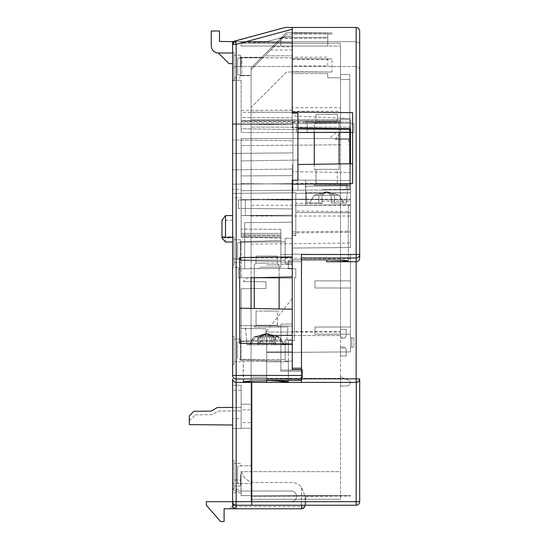 <?xml version="1.0" encoding="UTF-8"?>
<svg xmlns="http://www.w3.org/2000/svg" width="549" height="549" viewBox="0 0 549 549"><rect width="100%" height="100%" fill="white"/><g stroke="black" fill="none" stroke-linecap="round" stroke-linejoin="round"><path stroke-width="0.41" stroke-dasharray="2.75 2.06" d="M232.618 407.399L241.135 407.331L241.135 425.077L241.135 407.331L217.349 407.536L241.135 407.331L217.349 407.536L211.104 411.139L217.349 407.536L211.104 411.139L193.866 411.29L211.104 411.139L193.866 411.29L189.309 415.847L193.866 411.29L189.309 415.847L189.309 424.624L232.618 425.001M241.135 409.815L241.135 428.268L241.135 409.815L251.071 409.815L251.071 428.151L241.135 428.268L251.071 428.151L251.071 422.593L241.135 422.593M189.309 420.87L195.348 414.824L189.309 420.87M241.135 404.133L251.071 404.256L241.135 404.133M251.071 409.815L251.071 422.593M195.348 414.824L212.072 414.68L218.31 411.077L241.135 410.878L218.31 411.077L212.072 414.68L195.348 414.824M266.69 311.063L279.112 311.063L266.69 311.063M266.69 264.913L279.112 264.913L266.69 264.913M254.269 277.492L254.269 264.913L256.04 263.143L256.04 256.04L277.341 256.04L256.04 256.04L277.341 256.04L277.341 263.143L256.04 263.143L277.341 263.143L277.341 256.04L256.04 256.04L256.04 263.143L266.69 263.143L256.04 263.143L254.269 264.913L254.269 308.476M277.341 325.262L277.341 311.063L256.04 311.063L277.341 311.063L256.04 311.063L277.341 311.063L277.341 325.262L256.04 325.262L256.04 311.063L256.04 325.262L254.269 327.032L279.112 327.032L277.341 325.262L256.04 325.262L277.341 325.262L279.112 327.032L254.269 327.032L256.04 325.262L277.341 325.262M266.69 336.969L275.612 336.969L275.461 344.779L286.434 344.779L271.302 344.779L271.302 336.969L271.302 344.779L286.434 344.779L266.924 344.779L266.766 336.969L257.769 336.969L257.927 344.779L246.947 344.779L262.079 344.779L262.079 336.969L262.079 344.779L246.947 344.779L266.457 344.779L266.69 336.969M266.69 327.032L287.992 327.032L266.69 327.032M258.812 344.779L249.582 344.779L258.812 344.779L258.812 336.969L254.201 336.969L262.079 336.969L262.079 344.779L262.079 336.969L258.812 336.969L258.812 344.779M271.302 336.969L262.079 336.969L271.302 336.969L271.302 344.779L271.302 336.969L266.766 333.421L262.079 336.969L266.567 333.421L258.812 336.969L266.567 333.421L262.079 336.969L266.615 333.421L271.302 336.969L279.18 336.969L271.302 336.969L266.814 333.421L271.302 336.969M266.581 333.421L274.569 336.969L274.569 344.779L271.302 344.779L283.799 344.779L274.569 344.779L274.569 336.969L266.814 333.421L279.18 336.969L266.581 333.421L259.416 336.969L260.439 336.969L260.439 344.779L248.985 344.779L266.457 344.779M249.582 344.779L254.201 336.969L249.582 344.779M283.799 344.779L279.18 336.969L283.799 344.779M257.982 344.779L257.982 336.969L266.539 333.421L254.201 336.969L266.512 333.421L260.439 336.969L253.487 336.969L266.615 336.969M314.254 164.281L314.254 169.353L339.104 169.353L314.254 169.353L314.254 123.209L339.104 123.209L314.254 123.209L339.104 123.209L314.254 123.209L316.032 121.432L337.326 121.432L339.104 123.209L339.104 169.353L314.254 169.353L339.104 169.353L339.104 163.918M337.326 183.551L337.326 169.353L316.032 169.353L337.326 169.353L316.032 169.353L337.326 169.353L337.326 183.551L316.032 183.551L316.032 169.353L316.032 183.551L314.254 185.322L339.104 185.322L337.326 183.551L316.032 183.551L314.254 185.322L339.104 185.322L314.254 185.322L339.104 185.322L337.326 183.551L316.032 183.551L337.326 183.551M314.254 132.433L314.254 123.209L316.032 121.432L316.032 114.336L316.032 121.432L337.326 121.432L337.326 114.336L316.032 114.336L337.326 114.336L316.032 114.336L337.326 114.336L337.326 121.432L316.032 121.432L337.326 121.432L339.104 123.209L339.104 132.323M326.676 195.266L331.294 195.266L322.064 195.266L331.294 195.266L331.294 203.075L331.294 195.266L322.064 195.266L322.064 203.075L322.064 195.266L322.064 203.075L306.932 203.075L322.064 203.075L318.804 203.075L322.064 203.075L322.064 195.266L314.186 195.266L326.676 195.266L322.064 195.266L322.064 203.075L322.064 195.266L322.064 203.075L306.932 203.075L322.064 203.075L309.574 203.075L318.804 203.075L318.804 195.266L314.186 195.266L322.064 195.266L318.804 195.266L318.804 203.075L322.064 203.075L322.064 195.266L331.294 195.266L331.294 203.075L346.426 203.075L331.294 203.075L331.294 195.266L326.751 191.711L322.064 195.266L326.552 191.711L318.804 195.266L326.552 191.711L322.064 195.266L326.607 191.711L331.294 195.266L339.172 195.266L331.294 195.266L326.806 191.711L331.294 195.266L326.676 195.266M326.676 185.322L347.977 185.322L326.676 185.322M334.554 203.075L343.784 203.075L334.554 203.075L334.554 195.266L326.806 191.711L322.064 195.266L331.294 195.266L331.294 203.075L331.294 195.266L331.294 203.075L346.426 203.075L331.294 203.075L331.294 195.266L322.064 195.266L326.552 191.711L314.186 195.266L309.574 203.075L314.186 195.266L326.504 191.711L318.804 195.266L318.804 203.075L309.574 203.075L318.804 203.075L318.804 195.266L326.552 191.711L322.064 195.266L326.607 191.711L339.172 195.266L326.854 191.711L331.294 195.266L326.751 191.711L331.294 195.266L334.554 195.266L326.806 191.711L331.294 195.266L339.172 195.266L334.554 195.266L326.806 191.711L334.554 195.266L334.554 203.075L331.294 203.075L343.784 203.075L339.172 195.266L326.854 191.711L339.172 195.266L343.784 203.075L334.554 203.075L334.554 195.266L334.554 203.075M309.574 203.075L314.186 195.266L309.574 203.075M343.784 203.075L339.172 195.266L343.784 203.075M326.504 191.711L314.186 195.266L326.504 191.711M254.578 327.032L278.803 327.032L254.578 327.032M257.927 344.779L260.439 344.779M257.769 336.969L277.842 336.969L282.344 344.779L269.435 344.779L269.435 336.969L266.787 333.421L273.347 336.969L273.347 344.779M266.766 336.969L268.413 336.969L266.725 333.421M266.924 344.779L269.435 344.779M275.461 344.779L282.344 344.779M284.396 344.779L279.894 336.969L272.942 336.969L272.942 344.779M275.399 344.779L275.399 336.969L266.841 333.421L272.942 336.969L273.965 336.969L264.968 336.969L266.656 333.421M275.612 336.969L273.965 336.969L266.8 333.421M263.945 344.779L263.945 336.969L266.594 333.421L260.034 336.969L260.034 344.779M251.037 344.779L255.539 336.969L266.533 333.421M248.985 344.779L253.487 336.969L266.498 333.421M266.883 333.421L279.894 336.969L277.842 336.969L266.848 333.421M234.032 80.696L232.618 80.696L232.618 44.366L232.618 80.696L232.618 52.299L232.618 80.696L232.618 52.299L232.618 80.696L234.032 80.696L234.032 52.299L232.618 52.299L234.032 52.299L232.618 52.299L234.032 52.299L234.032 80.696L234.032 52.299L234.032 80.696L232.618 80.696L234.032 80.696L234.032 52.299L234.032 80.696M225.515 215.579L225.515 241.999M232.618 229.063L232.618 251.071L232.618 229.063M223.258 236.873L234.032 236.873L234.032 265.27L234.032 236.873L234.032 265.27L234.032 236.873L234.032 265.27L234.032 236.873L234.032 265.27L232.618 265.27L232.618 236.873L232.618 265.27L232.618 236.873L232.618 265.27L232.618 236.873L232.618 265.27L234.032 265.27L232.618 265.27L234.032 265.27L234.032 236.873L232.618 236.873M234.032 364.66L232.618 364.66L232.618 336.262L232.618 364.66L232.618 336.262L232.618 364.66L234.032 364.66L234.032 336.262L232.618 336.262L234.032 336.262L234.032 364.66M234.032 488.891L232.618 488.891L232.618 460.494L232.618 488.891L232.618 460.494L232.618 488.891L234.032 488.891L234.032 460.494L232.618 460.494L234.032 460.494L234.032 488.891M232.618 220.19L221.968 220.19L221.968 237.937L232.618 237.937M305.024 505.224L305.024 496.351L305.024 505.224L301.476 505.224L305.024 505.224C304.798 507.393 303.611 508.573 301.476 508.772L236.166 508.772C231.891 506.59 231.891 506.59 236.166 508.772C231.891 506.59 231.891 506.59 236.166 508.772C231.891 506.59 231.891 506.59 236.166 508.772L301.476 508.772L236.166 508.772A3.548 3.548 0 0 1 232.618 505.224A3.548 3.548 0 0 0 236.166 508.772A3.548 3.548 0 0 1 232.618 505.224L236.166 505.224L236.166 508.772L224.095 508.772L224.095 521.55L220.547 521.55L206.349 505.224L206.349 501.669L232.618 501.669C232.838 503.81 234.025 504.998 236.166 505.224C234.025 504.998 232.838 503.81 232.618 501.669L232.618 505.224L232.618 501.669L236.166 501.669L232.618 501.669L232.618 487.471L232.618 501.669L291.183 501.669A5.325 5.325 0 0 0 296.508 496.351A5.325 5.325 0 0 0 291.183 491.026L241.135 491.026L241.135 495.685L251.785 495.685L251.785 505.224L236.166 505.224A3.548 3.548 0 0 1 232.618 501.669L232.618 378.858C232.838 380.999 234.025 382.179 236.166 382.406L251.785 382.406L236.166 382.406L236.166 378.988A3.548 3.548 -0 0 1 232.618 375.447L232.618 44.366L232.618 70.046L232.618 44.366L232.618 63.341L232.618 53.006L218.344 53.006L232.618 53.006L218.344 53.006L232.618 52.985L232.618 44.366L235.24 40.942L233.853 41.669L235.24 40.942L232.618 44.366L233.044 42.671M291.183 501.669A5.325 5.325 0 0 0 296.508 496.351A5.325 5.325 0 0 0 291.183 491.026L241.135 491.026L241.135 471.66L241.533 471.66A14.199 14.199 0 0 0 255.333 482.502L291.183 482.502A13.842 13.842 0 0 1 301.476 487.093A13.842 13.842 0 0 0 291.183 482.502L255.333 482.502A14.199 14.199 0 0 1 241.533 471.66L241.135 471.66L241.135 495.623L251.785 495.685L241.135 495.685L241.135 471.66L241.135 495.637L251.785 495.637L251.785 505.224L251.785 382.406L251.785 501.669L236.166 501.669L291.183 501.669M234.032 66.498L234.032 55.133L234.032 66.498M240.421 66.498L240.421 55.133L240.421 66.498C240.421 78.665 240.421 78.665 240.421 66.498C240.421 78.665 240.421 78.665 240.421 66.498L240.421 57.062L240.421 66.498C240.421 78.665 240.421 78.665 240.421 66.498C240.421 78.665 240.421 78.665 240.421 66.498L240.421 57.062L240.421 66.498M240.421 251.071L240.421 239.714L240.421 251.071C240.421 238.904 240.421 238.904 240.421 251.071C240.421 238.904 240.421 238.904 240.421 251.071C240.421 238.904 240.421 238.904 240.421 251.071C240.421 238.904 240.421 238.904 240.421 251.071L240.421 239.714L240.421 251.071C240.421 263.246 240.421 263.246 240.421 251.071C240.421 263.246 240.421 263.246 240.421 251.071C240.421 263.246 240.421 263.246 240.421 251.071C240.421 263.246 240.421 263.246 240.421 251.071L240.421 260.507L240.421 251.071M234.032 474.693L234.032 486.057L234.032 474.693M240.421 474.693L240.421 486.057L240.421 474.693C240.421 486.867 240.421 486.867 240.421 474.693C240.421 486.867 240.421 486.867 240.421 474.693M234.032 350.461L234.032 339.104L234.032 350.461M240.421 350.461L240.421 339.104L240.421 350.461C240.421 338.287 240.421 338.287 240.421 350.461C240.421 338.287 240.421 338.287 240.421 350.461L240.421 339.104L240.421 350.461C240.421 362.635 240.421 362.635 240.421 350.461C240.421 362.635 240.421 362.635 240.421 350.461L240.421 359.897L240.421 350.461M280.889 350.461L280.889 339.968L280.889 350.461C280.889 336.921 280.889 336.921 280.889 350.461C280.889 336.921 280.889 336.921 280.889 350.461L280.889 360.954L280.889 350.461C280.889 364.001 280.889 364.001 280.889 350.461C280.889 364.001 280.889 364.001 280.889 350.461M340.524 132.316L340.524 74.465L340.524 118.474L349.754 118.557L349.754 74.54L349.754 123.182L305.738 123.566L305.738 121.432L340.524 121.425L340.524 79.598L340.524 120.869L241.135 120.869L241.135 80.243L241.135 120.869L292.96 120.869L292.96 124.705L232.618 124.184L292.96 124.705L292.96 169.01L292.96 152.883L232.618 153.411L292.96 152.883L292.96 183.634L232.618 184.155L292.96 183.634L292.96 124.705L292.96 169.01L232.618 169.888L292.96 169.01L292.96 152.883L292.96 183.634L232.618 184.155L232.618 193.385L232.618 184.155L292.96 183.634L292.96 124.705L232.618 124.184L292.96 124.705L292.96 121.473L241.135 121.453L241.135 80.243L232.618 80.168L241.135 80.243L232.618 80.168L241.135 80.243L241.135 122.612L292.96 122.599L292.96 124.705L232.618 124.184L292.96 124.705L232.618 124.184L292.96 124.705L292.96 140.832L232.618 139.961L292.96 140.832L292.96 124.705L232.618 123.834L232.618 139.961L232.618 80.168L232.618 193.385L232.618 80.168L232.618 139.961L232.618 123.834L292.96 124.705L292.96 120.869L241.135 120.869L340.524 120.869L340.524 74.465L340.524 118.474L349.754 118.557L349.754 132.275L296.508 132.515L297.929 132.515L296.508 132.515L297.929 132.515L297.929 113.197L297.929 180.23L292.246 180.285L292.246 175.646L241.135 175.913L292.246 175.646L292.246 276.95L292.246 175.646L292.246 264.295L292.246 216.025L241.135 215.579L241.135 234.746L280.889 235.089L280.889 240.586L241.135 241.622L241.135 251.071L241.135 241.622L280.889 240.613L280.889 251.071C280.889 237.532 280.889 237.532 280.889 251.071C280.889 237.532 280.889 237.532 280.889 251.071L280.889 267.054L259.986 267.233L258.339 268.646L238.293 268.818L238.293 277.698L239.714 277.705L239.714 325.598L239.714 308.195L292.246 309.224L292.246 370.088L292.246 323.937L292.246 335.11L292.246 331.637L340.524 331.637L340.524 332.001L340.524 132.515L349.754 132.515L349.754 180.546L305.738 180.161L305.738 199.397L305.738 180.161L305.738 190.167L349.754 189.782L349.754 180.546L297.929 180.093L297.929 113.197L292.246 113.142L292.246 117.781L292.246 112.181L241.135 112.353L241.135 120.608L340.524 120.945L340.524 118.474L340.524 378.371L266.69 378.371L266.69 382.406L236.166 382.406C234.025 382.179 232.838 380.999 232.618 378.858M232.618 375.447L236.166 375.447L236.166 378.988L298.635 378.988L298.635 380.388C300.777 380.162 301.964 378.975 302.183 376.834L302.183 371.344L280.889 371.165L302.183 371.344L302.183 376.834L302.183 369.813L292.246 369.731L292.246 309.224L292.246 343.962L239.714 343.345L239.714 257.474L239.714 277.705L239.714 257.474L292.246 256.959L292.246 276.95L292.246 268.351L244.682 268.763L244.682 222.647L244.682 268.763L244.682 222.647L292.246 222.228L244.682 222.647L292.246 222.228L244.682 222.647L244.682 268.763L292.246 268.351L244.682 268.763L292.246 268.351L292.246 262.168L280.889 262.065L280.889 233.394L241.135 233.394L241.135 236.948L241.135 215.579L292.246 216.025L241.135 215.579L241.135 234.746L280.889 235.089L280.889 251.071C280.889 264.611 280.889 264.611 280.889 251.071C280.889 264.611 280.889 264.611 280.889 251.071L280.889 261.544L241.135 260.501L241.135 241.656M232.618 508.772L230.484 508.772L232.618 508.772L230.484 508.772L232.618 508.772L230.484 508.772L232.618 508.772L230.484 508.772L232.618 508.772L230.484 508.772L232.618 508.772L230.484 508.772L232.618 508.772L230.484 508.772L232.618 508.772L232.618 506.645L232.618 508.772L232.618 506.645L232.618 508.772L232.618 506.645L232.618 508.772L232.618 506.645L232.618 508.772L232.618 506.645L232.618 508.772L232.618 506.645L232.618 508.772L232.618 506.645L232.618 508.772L301.476 508.772C305.752 506.59 305.752 506.59 301.476 508.772C305.752 506.59 305.752 506.59 301.476 508.772C305.752 506.59 305.752 506.59 301.476 508.772C305.752 506.59 305.752 506.59 301.476 508.772L232.618 508.772L301.476 508.772C305.752 506.59 305.752 506.59 301.476 508.772C305.752 506.59 305.752 506.59 301.476 508.772C305.752 506.59 305.752 506.59 301.476 508.772C305.752 506.59 305.752 506.59 301.476 508.772C305.752 506.59 305.752 506.59 301.476 508.772C305.752 506.59 305.752 506.59 301.476 508.772C305.752 506.59 305.752 506.59 301.476 508.772C305.752 506.59 305.752 506.59 301.476 508.772C305.752 506.59 305.752 506.59 301.476 508.772C305.752 506.59 305.752 506.59 301.476 508.772C305.752 506.59 305.752 506.59 301.476 508.772C305.752 506.59 305.752 506.59 301.476 508.772C305.752 506.59 305.752 506.59 301.476 508.772C305.752 506.59 305.752 506.59 301.476 508.772L301.476 505.224L236.166 505.224L305.738 505.224L251.785 505.224L305.738 505.224L305.738 495.617L305.738 505.224M232.618 390.215L232.618 418.613L232.618 390.215L241.135 390.215L241.135 418.613L232.618 418.613L241.135 418.613L241.135 390.215L232.618 390.215M232.618 489.248L232.618 483.573L232.618 489.248L241.135 489.248L241.135 483.573L241.135 489.248L232.618 489.248M232.618 480.018L232.618 483.573L232.618 480.018L241.135 480.018L232.618 480.018M232.618 197.832L232.618 189.309L232.618 197.832L241.135 197.832L232.618 197.832M232.618 267.404L232.618 258.881L232.618 267.404L241.135 267.404L241.135 258.881L232.618 258.881L241.135 258.881L241.135 267.404L232.618 267.404M232.618 385.247L232.618 428.549L232.618 385.247L241.135 385.247L241.135 428.549L232.618 428.549L241.135 428.549L241.135 385.247L232.618 385.247M232.824 43.158L233.346 42.204A3.548 3.548 0 0 0 233.064 42.644L235.24 40.942L234.498 41.23L236.166 41.649L234.498 41.23L233.435 42.095M302.183 375.303L236.166 375.447L236.166 44.366L232.618 44.366A3.548 3.548 0 0 1 232.831 43.145M301.476 505.224L301.476 487.093L305.024 496.351L301.476 487.093L301.476 505.224L236.166 505.224L236.166 491.026C234.025 490.799 232.838 489.612 232.618 487.471C232.838 489.612 234.025 490.799 236.166 491.026L241.135 491.026L236.166 491.026L236.166 505.224L251.785 505.224L251.785 501.669L359.691 501.669L359.622 379.558M232.618 44.366A3.548 3.548 0 0 1 233.853 41.669L285.151 27.45L232.618 41.649L232.618 44.366L233.359 42.191M232.618 41.649L292.246 42.692L292.246 27.45L292.246 42.692L292.246 27.45L292.246 29.207L292.246 27.45L285.151 27.45L232.618 41.649L285.151 27.45L292.246 27.45L292.246 66.498L356.143 66.498L292.246 66.498L292.246 41.649L292.246 66.498L236.166 66.498C234.025 66.724 232.838 67.904 232.618 70.046C232.838 67.904 234.025 66.724 236.166 66.498L292.246 66.498L292.246 41.649L236.166 41.649L236.166 66.498L236.166 41.649L292.246 41.649L292.246 27.45L292.246 42.692L219.483 41.422L219.483 30.998L211.248 30.998L211.248 45.91C211.729 50.282 214.096 52.649 218.344 53.006C214.062 52.553 211.701 50.192 211.248 45.91L211.248 30.998L211.248 45.91M232.618 63.341L229.063 63.657L218.344 53.006M241.135 492.796L232.618 492.796L241.135 492.796L241.135 489.248L241.135 492.796M241.135 483.573L241.135 480.018L241.135 483.573L232.618 483.573L241.135 483.573M241.135 189.309L241.135 197.832L241.135 189.309L232.618 189.309L241.135 189.309M292.96 192.857L232.618 193.385L292.96 192.857L232.618 193.385L292.96 192.857L292.96 183.634L292.96 192.857M292.96 124.705L292.96 140.832L292.96 124.705M292.96 152.883L232.618 153.411L292.96 152.883M235.24 40.942L236.166 44.366L292.246 29.207L292.246 117.781L292.246 36.234L292.246 73.593L292.246 65.901L327.746 65.901L327.746 57.171L292.246 57.171L292.246 65.901M298.635 380.388L266.69 380.402L266.69 380.841L266.69 335.329L266.69 378.371L340.524 378.371L340.524 499.295L340.524 378.371L266.69 378.371L340.524 378.371L340.524 331.637M243.571 381.836L243.262 361.125L264.913 361.317L243.262 361.125L264.913 361.317L243.262 361.125L243.262 381.692L249.596 381.088L266.69 380.841L266.69 335.329L292.246 335.11L266.69 335.329L292.246 335.11L292.246 309.224M251.071 382.351L253.034 382.406M251.785 495.623L251.785 382.406L356.143 382.406L251.785 382.406L251.785 499.295L340.524 499.295L251.785 499.295L251.785 495.637M234.032 251.071L234.032 262.429L234.032 251.071M292.96 121.473L292.96 122.599M241.135 122.612L241.135 121.453M232.618 184.155L292.96 183.634L232.618 184.155M292.246 57.171L292.246 33.132L292.246 37.655L327.746 37.346L327.746 43.275L327.746 33.132L292.246 33.132L327.746 33.132L327.746 43.275L241.135 43.275L327.746 43.275L241.135 43.275L292.246 43.275L292.246 37.655L281.191 37.751L327.746 37.346L281.191 37.751L267.617 41.415L286.619 36.282L292.246 36.234L292.246 46.041L241.135 46.041L327.746 46.041L280.889 46.041L292.246 46.041L292.246 41.649L327.746 41.649L292.246 41.649L292.246 27.45L285.151 27.45L356.143 27.45L292.246 27.45L292.246 41.649L292.246 36.234L286.619 36.282L280.889 37.833L280.889 46.041L280.889 38.457L278.528 38.471L327.746 38.279M273.079 42.348L273.079 43.275L273.079 42.348L241.135 42.547L241.135 41.649L267.617 41.415L241.135 41.649L267.617 41.415L241.135 41.649L241.135 46.041L241.135 41.649L267.617 41.415L281.191 37.751L327.746 37.346L327.746 43.275L292.246 43.275L340.524 43.275L292.246 43.275L292.246 112.181M298.635 378.988C300.715 378.707 301.895 377.52 302.183 375.447M292.246 369.731L292.246 370.088L280.889 369.992L292.246 370.088L292.246 369.731M239.714 308.195L239.714 343.345L239.714 277.705L292.246 278.165L247.668 277.773L243.173 281.616L265.984 281.815L265.984 288.479L241.135 288.699L241.135 328.453L265.984 328.673L265.984 335.556L292.246 335.556L266.69 335.556L266.69 382.406L266.69 361.331L241.135 361.112L266.69 361.331L264.913 361.317L266.69 361.331L266.69 380.841M292.246 276.95L247.668 277.773M297.929 132.515L297.929 180.093L349.754 180.546L297.929 180.093L305.738 180.161L305.738 199.397L305.738 190.167L349.754 189.782L340.524 189.865L340.524 184.498L340.524 189.865L241.135 190.729L241.135 160.912L241.135 237.141L280.889 238.149L280.889 264.199L280.889 262.065L292.246 262.168L280.889 262.065L280.889 264.199L280.889 257.556L292.246 257.625L280.889 257.556L280.889 254.462L292.246 254.523L280.889 254.462L280.889 229.413L280.889 237.292L280.889 233.394L280.889 237.292L241.135 236.948L241.135 229.063L241.135 237.141L280.889 238.149L280.889 236.091L241.135 235.85L241.135 236.948L280.889 237.292M349.754 163.767L349.754 189.782L241.135 190.729L305.738 190.167L241.135 190.729L241.135 199.96L305.738 199.397L238.293 199.987L238.293 208.455L238.293 199.987L241.135 199.96L241.135 199.603L241.135 215.579L292.246 215.133L245.396 215.537L245.396 208.517L238.293 208.455L292.246 208.922L241.135 208.476L292.246 208.922L245.396 208.517L245.396 199.644L241.135 199.603L292.246 200.049L292.246 215.133L241.135 215.579L245.396 215.537L245.396 199.644L241.135 199.603L241.135 145.65L241.135 234.746L280.889 235.089L280.889 262.065L280.889 233.394L241.135 233.394L241.135 215.579L292.246 216.025L292.246 200.049L241.135 199.603L241.135 199.96L241.135 190.729L297.929 190.235L241.135 190.729L241.135 199.96L241.135 190.729L297.929 190.235L297.929 160.088L297.929 190.235L241.135 190.729L241.135 160.912L297.929 160.088L241.135 160.912L241.135 237.141L241.135 229.063L241.135 235.85L280.889 236.091L280.889 229.413L241.135 229.063L280.889 229.413M280.889 371.165L280.889 324.164L280.889 371.165L280.889 335.206L266.69 335.329L266.69 361.331L241.135 361.112L266.69 361.331L264.913 361.317L266.69 361.331L266.69 335.556L292.246 335.556L266.69 335.556L292.246 335.556L292.246 326.058L241.135 325.612L292.246 326.058L241.135 325.612L241.135 361.112L241.135 325.612L241.135 361.112L241.135 325.612L292.246 326.058L292.246 335.11L280.889 335.206L280.889 324.164L292.246 323.937L280.889 324.164L280.889 344.607L292.246 344.559L280.889 344.607L280.889 371.165M280.889 261.544L280.889 235.089L241.135 234.746L241.135 215.579L292.246 215.133L292.246 262.168L280.889 262.065L292.246 262.168L280.889 262.065L292.246 262.168L280.889 262.065L280.889 267.047L259.986 267.233M233.853 41.669L292.246 42.692L233.853 41.669M285.151 27.45L356.143 27.45L356.143 41.649L359.691 43.117L359.691 30.998M292.246 111.255L340.524 111.255L340.524 43.275L340.524 77.807L327.746 77.807L340.524 77.807L340.524 46.041L292.246 46.041L340.524 46.041L340.524 107.693L292.246 107.693M327.746 73.593L292.246 73.593L327.746 73.593L327.746 77.807L327.746 73.593M292.246 36.234L286.619 36.282L292.246 36.234M241.135 42.547L241.135 41.649L267.617 41.415L286.619 36.282L280.889 37.833L280.889 46.041L280.889 38.457M251.071 277.808L292.246 278.165L292.246 326.058L239.714 325.598L292.246 326.058L239.714 325.598L292.246 326.058L292.246 278.165L238.293 277.698L238.293 268.818L238.293 277.698L238.293 268.818L292.246 268.351L258.339 268.646M241.135 112.353L241.135 128.768L241.135 110.411L241.135 117.513L292.246 117.781L241.135 117.513L241.135 128.768L297.929 129.591L241.135 128.768L241.135 120.608M307.159 132.515L241.135 132.515L241.135 124.129L340.524 123.257L241.135 124.129L241.135 132.515L349.754 132.515L241.135 132.515L307.159 132.515L307.159 123.552L307.159 132.515L307.159 123.552L296.508 123.642L296.508 132.515L296.508 123.642L296.508 132.515L296.508 123.642L349.754 123.182L349.754 118.557L340.524 118.474L349.754 118.557L340.524 118.474L349.754 118.557L340.524 118.474L349.754 118.557L349.754 74.54L340.524 74.465L349.754 74.54L340.524 74.465L349.754 74.54L349.754 128.686M302.183 371.344L302.183 369.813L302.183 371.344M340.524 471.66L340.524 499.295L340.524 471.66L241.135 471.66L340.524 471.66M340.524 111.255L340.524 120.945M307.159 132.467L307.159 123.552L241.135 124.129L241.135 132.515L241.135 124.129L349.754 123.182L305.738 123.566L305.738 120.869L305.738 123.566L305.738 122.633L340.524 122.647L340.524 79.598L349.754 79.516L340.524 79.598L349.754 79.516L349.754 132.275L349.754 79.516L349.754 123.182L305.738 123.566L349.754 123.182L349.754 79.516L340.524 79.598L340.524 120.869L305.738 120.869L340.524 120.869L340.524 107.693M345.294 337.168L344.072 338.39L340.524 338.39L340.524 329.318L340.524 338.39L344.072 338.39L346.199 336.262L345.294 337.168L340.524 337.127M345.294 348.135L344.072 346.913L340.524 346.913L344.072 346.913L346.199 349.04L346.199 355.93L340.524 355.985L340.524 346.913L340.524 355.985L346.199 355.93L346.199 349.04L345.294 348.135L340.524 348.176M340.524 376.868L340.524 385.954L340.524 376.868L348.622 380.224C351.127 382.708 350.749 384.623 347.483 385.954L340.524 385.954L347.483 385.954C350.749 384.623 351.127 382.708 348.622 380.224L340.524 376.868M251.785 499.295L340.524 499.295L251.785 499.295M243.173 281.616L265.984 281.815L265.984 288.479L241.135 288.699L241.135 328.453L265.984 328.673L265.984 335.556L340.524 335.556L292.246 335.556L292.246 278.165L292.246 298.416L265.984 332.001L340.524 332.001M314.254 132.515L339.104 132.515L314.254 132.515M292.246 268.351L238.293 268.818L241.135 268.797L241.135 277.719L241.135 268.797L292.246 268.351M219.483 30.998L211.248 30.998L219.483 30.998L219.483 41.422L219.483 30.998M292.246 59.642L327.746 59.642L327.746 57.171M327.746 65.901L327.746 59.642M327.746 46.041L327.746 41.649L327.746 46.041M241.135 110.411L292.246 110.164M267.617 41.415L281.191 37.751L267.617 41.415M241.135 260.501L280.889 261.564L240.421 260.507L241.135 260.528L241.135 241.629L240.421 241.642L280.889 240.579L241.135 241.622M349.754 129.269L297.929 129.029M349.754 138.554L349.754 189.782L349.754 184.581L340.524 184.498L346.199 184.546L346.199 189.81L346.199 184.546L241.135 183.634L349.754 184.581L346.199 184.546L349.754 184.581L349.754 138.554L241.135 138.554L241.135 183.634L241.135 138.554L349.754 138.554M335.281 139.371L349.754 139.501L335.281 139.371L340.524 132.666M340.524 144.785L241.135 145.65L340.524 144.785M348.56 139.487L348.56 144.716M336.132 132.515L329.077 138.554M346.199 329.373L346.199 336.262L346.199 329.373L340.524 329.318L346.199 329.373M340.524 189.865L349.754 189.782L340.524 189.865M301.476 508.772L236.166 508.772L301.476 508.772L236.166 508.772L301.476 508.772L236.166 508.772L301.476 508.772L236.166 508.772L301.476 508.772L236.166 508.772L233.792 507.859M292.246 331.637L292.246 331.994L265.984 332.001M292.246 331.994L292.246 298.416M241.135 215.579L241.135 208.476L241.135 215.579M241.135 66.498L241.135 57.041L241.135 66.498M241.135 474.693L241.135 484.149L241.135 474.693M305.738 199.397L241.135 199.96L305.738 199.397M305.738 122.633L305.738 121.432M340.524 122.647L340.524 121.425M305.738 496.371L350.461 495.98L350.461 495.617L251.785 496.474L251.785 498.458L251.785 382.406L266.69 382.406L266.69 361.818L288.342 361.818L288.342 381.63L278.569 382.406M292.246 350.461L292.246 361.112L285.151 361.112L285.151 339.81L292.246 339.81L292.246 361.112L292.246 339.81L285.151 339.81L285.151 361.112L292.246 361.112L292.246 350.461M285.151 350.461L285.151 361.112L285.151 350.461M266.986 382.406L301.476 382.406L301.476 369.628L292.246 369.628L292.246 164.604L292.246 233.387L295.794 233.359L295.794 205.264L348.334 204.804L295.794 205.264L348.334 204.804L295.794 205.264L295.794 235.212L292.246 235.247L292.246 263.849L285.151 263.849L285.151 238.293L292.246 238.293L292.246 263.849L292.246 238.293L285.151 238.293L285.151 263.849L292.246 263.849L292.246 251.071L292.246 254.112L350.461 254.619L292.246 254.112L292.246 369.628L292.246 368.207L301.476 368.207L301.476 254.455L301.476 259.862L342 260.137L348.334 260.796L342 261.448L326.676 261.722L356.143 261.722C358.277 261.502 359.465 260.37 359.691 258.318L359.691 254.455A3.548 3.548 0 0 1 356.143 258.003L356.143 254.455L301.476 254.455M285.151 251.071L285.151 263.849L285.151 251.071M240.338 251.071L240.338 259.897L240.338 242.246L285.151 241.855L285.151 260.288L285.151 241.855L285.151 260.288L285.151 241.855L240.338 242.246L240.338 251.071M292.246 184.21L352.588 183.613L352.588 112.662L251.071 112.065L251.071 251.071C251.071 262.58 251.071 262.58 251.071 251.071C251.071 262.58 251.071 262.58 251.071 251.071L251.071 257.762L350.461 258.86L350.461 254.619L292.246 254.112L292.246 235.617L295.794 235.59L295.794 235.212L292.246 235.247L292.246 261.722L301.476 261.722L301.476 382.406L301.476 378.858L359.691 378.858C359.465 380.999 358.277 382.179 356.143 382.406C358.277 382.179 359.465 380.999 359.691 378.858M251.071 259.993L285.151 260.288L240.338 259.897L240.338 242.246L237.587 242.987L240.338 242.246L240.338 259.897L240.338 242.246L240.338 259.897L237.587 259.162L240.338 259.897L237.587 259.162L237.587 242.987L237.587 259.162L237.587 242.987L237.587 259.162L237.587 242.987L237.587 259.162L237.587 242.987L237.587 259.162L240.338 259.897L251.071 259.993L251.071 257.762L251.071 277.54M251.071 75.412L240.338 75.323L251.071 75.412L240.338 75.323L240.338 66.498L240.338 75.323L240.338 66.498L240.338 75.323L237.587 74.582L240.338 75.323L240.338 66.498L240.338 75.323L237.587 74.582L241.841 75.721L241.841 57.268L237.587 58.407L237.587 74.582L237.587 58.407L237.587 74.582L237.587 58.407L237.587 74.582L237.587 58.407L237.587 74.582L237.587 58.407L240.338 57.672L261.502 57.515L286.571 32.446L261.194 57.823L292.246 57.823L292.246 32.446L292.246 57.823L240.338 57.7M251.071 112.065L251.071 67.939L261.194 57.823L240.338 57.823L240.338 66.498L240.338 57.672L240.338 66.498L240.338 57.672L240.338 66.498L240.338 57.672L261.53 57.487L252.519 66.498L261.749 57.268L251.071 67.939L286.571 32.446L292.246 32.446L292.246 58.482L332.001 58.956L332.001 72.015L286.571 72.015L251.071 107.508L251.071 69.613L251.071 119.73L292.246 119.73L292.246 121.905L350.461 122.139L350.461 128.692L292.246 127.842L292.246 27.45M240.338 474.693L240.338 483.518L240.338 474.693M251.071 474.693C251.071 486.201 251.071 486.201 251.071 474.693C251.071 486.201 251.071 486.201 251.071 474.693C251.071 486.201 251.071 486.201 251.071 474.693C251.071 486.201 251.071 486.201 251.071 474.693C251.071 463.184 251.071 463.184 251.071 474.693C251.071 463.184 251.071 463.184 251.071 474.693C251.071 463.184 251.071 463.184 251.071 474.693C251.071 463.184 251.071 463.184 251.071 474.693M240.338 359.286L240.338 341.636L285.151 341.245L285.151 359.677L285.151 341.245L285.151 359.677L285.151 341.245L240.338 341.636L240.338 359.286L285.151 359.677L240.338 359.286L240.338 341.636L240.338 359.286L237.587 358.545L237.587 342.37L240.338 341.636L237.587 342.37L237.587 358.545L237.587 342.37L237.587 358.545L240.338 359.286M237.587 58.407L240.338 57.672L263.211 57.473L240.338 57.672L237.587 58.407M237.587 482.784L237.587 466.609L240.338 465.868L251.071 465.778L240.338 465.868L237.587 466.609L237.587 482.784L240.338 483.518L251.071 483.614L240.338 483.518L237.587 482.784L237.587 466.609L237.587 482.784M251.071 242.157L240.338 242.246L237.587 242.987L240.338 242.246L251.071 242.157L251.071 244.127L350.461 243.029L350.461 247.524L350.461 212.738L295.794 212.538L295.794 235.59L295.794 212.538L350.461 212.738L350.461 201.517L322.064 201.167L322.064 203.404L295.794 203.308M359.691 70.046L359.691 43.117L359.691 70.046C359.465 67.904 358.277 66.724 356.143 66.498C358.277 66.724 359.465 67.904 359.691 70.046M356.143 254.455L356.143 27.45L356.143 41.649L292.246 41.649L356.143 41.649L356.143 66.498L356.143 41.649L359.691 43.117M359.417 380.217L358.765 381.246M356.143 505.224A3.548 3.548 0 0 0 359.691 501.669A3.548 3.548 0 0 1 356.143 505.224L356.143 258.003L301.476 258.003M350.461 211.667L350.461 247.524L292.246 248.031L350.461 247.524L292.246 248.031L350.461 247.524L350.461 211.667L295.794 210.988L295.794 235.59L292.246 235.617L292.246 235.247L292.246 261.722L301.476 261.722L301.552 378.858M292.246 112.065L292.246 32.446L286.571 32.446L272.153 46.857L292.246 46.857M297.929 127.924L292.246 127.842L292.246 121.905M292.246 58.482L292.246 32.624L332.001 32.967L292.246 32.624L292.246 119.73L350.461 119.73L350.461 199.212L350.461 192.857L305.738 192.768L305.738 193.248L305.738 186.152L350.461 185.761L350.461 183.634L352.588 183.634L352.588 163.726L352.588 183.634L352.588 163.726L297.929 164.522M352.588 112.662L352.588 183.634L350.461 183.634L350.461 123.642L354.009 123.642L350.461 123.642L350.461 132.515L350.461 119.73L251.071 119.73L251.071 377.245L266.69 377.245L266.69 352.609L350.461 351.882L350.461 254.619L292.246 254.112L292.246 268.818L292.246 260.26L292.246 268.818L295.794 268.818L295.794 277.698L294.381 277.698L294.381 340.524L292.246 340.524L292.246 268.818L288.342 268.818L295.794 268.818L288.342 268.818L288.342 260.26L292.246 260.26L292.246 233.387L292.246 259.862L301.476 259.862L301.476 261.722L301.476 259.862L288.342 260.26L288.342 268.818L295.794 268.818L295.794 277.698L295.794 268.818L295.794 277.698L294.381 277.698L295.794 277.698L294.381 277.698L294.381 340.524L288.342 340.524L288.342 351.882L288.342 340.524L294.381 340.524L294.381 277.698L294.381 340.524L288.342 340.524L288.342 352.424L350.461 351.882L350.461 254.619L350.461 280.889L314.968 280.889L314.968 287.992L350.461 287.992L350.461 327.032L314.968 327.032L314.968 334.135L350.461 334.135L350.461 351.882L266.69 352.609L350.461 351.882L350.461 334.135L314.968 334.135L314.968 327.032L350.461 327.032L350.461 287.992L314.968 287.992L314.968 280.889L350.461 280.889L350.461 258.86M301.476 369.628L301.476 368.207M352.588 132.535L350.461 132.515L350.461 124.266L350.461 132.515M295.794 210.988L295.794 205.264L350.461 204.784L295.794 205.264L350.461 204.784L295.794 205.264L295.794 193.337L305.738 193.248L295.794 193.337L295.794 233.359L295.794 232.831L350.461 232.33L350.461 231.266L292.246 231.753L292.246 180.285M305.738 496.385L350.461 495.994L350.461 495.617L350.461 495.994L350.461 495.617L251.071 495.617L251.071 500.88L251.785 500.88L251.071 500.88L251.071 377.245L266.69 377.245L251.071 377.245L251.071 498.458L251.785 498.458L251.071 498.458L251.071 495.617L350.461 495.617L251.785 496.474L251.785 500.88L251.785 382.406L266.69 382.406L266.69 352.609L266.69 361.818L288.342 361.818L266.69 361.818L288.342 361.818L266.69 361.818L288.342 361.818L266.69 361.818L266.69 380.704C279.75 380.759 286.969 381.075 288.342 381.63L288.342 361.818L266.69 361.818L266.69 380.704L266.69 380.279L301.476 380.279M251.785 496.543L251.785 505.224L251.785 496.543L305.738 496.076L251.785 496.543M266.69 380.402L299.507 380.279M251.071 308.414L251.071 377.245L266.69 377.245L266.69 352.609L288.342 352.424L288.342 340.524L292.246 340.524L292.246 351.882L288.342 351.882L288.342 361.818L288.342 351.882L292.246 351.882L292.246 369.628M301.476 378.968L301.476 369.806M292.246 233.387L295.794 233.359L295.794 232.831L350.461 232.33L350.461 231.266L292.246 231.753L292.246 233.387M240.338 57.823L239.879 57.823M292.246 32.446L286.571 32.446L292.246 32.446M292.246 122.468L350.461 122.139L350.461 118.625L292.246 115.894M292.246 110.301L251.071 110.301M292.246 34.113L286.571 34.113L251.071 69.613L286.571 34.113L264.844 55.84L292.246 55.84L264.844 55.84L286.571 34.113L332.001 34.113L292.246 34.113M292.246 49.986L270.698 49.986M332.001 72.015L292.246 71.665L332.001 72.015L286.571 72.015L251.071 107.508L251.071 67.939L272.153 46.857M292.246 58.805L332.001 58.956M292.246 192.857L295.794 192.857L295.794 193.337L295.794 192.857L292.246 192.857L295.794 192.857L295.794 199.479L295.794 192.857L292.246 192.857M350.461 163.753L350.461 183.634L292.246 183.325L350.461 183.634L350.461 185.761L305.738 186.152L305.738 193.248L350.461 192.857L350.461 185.761L350.461 204.784L350.461 192.857L305.738 192.768L305.738 193.248L295.794 193.337L305.738 193.248L295.794 193.337L305.738 193.248L305.738 199.212L295.794 199.212L350.461 199.212L251.071 199.212L305.738 199.212L305.738 205.175L305.738 193.248L305.738 205.175L305.738 193.248L350.461 192.857L350.461 204.784L350.461 123.642L354.009 123.642L354.009 132.515L352.588 132.515L354.009 132.515L354.009 123.642L354.009 132.515L352.588 132.515L354.009 132.515L354.009 123.642L350.461 123.642L350.461 124.266L350.461 118.625M350.461 183.634L350.461 231.266L350.461 172.544L292.246 171.693L350.461 172.544L350.461 199.96L295.794 199.479L295.794 232.831L295.794 199.479L350.461 199.96L295.794 199.479L350.461 199.96L350.461 232.33L350.461 172.544L350.461 183.634L352.588 183.634L350.461 183.634M266.69 380.279L266.69 351.882L292.246 351.882L266.69 351.882L288.342 351.882L266.69 351.882L266.69 380.279M292.246 261.633L288.342 261.633L288.342 260.26L288.342 268.818L288.342 261.633L292.246 261.633M305.738 186.152L350.461 185.761L305.738 186.152M251.071 67.939L252.519 66.498L251.071 67.939C251.071 77.656 251.071 77.656 251.071 67.939C251.071 77.656 251.071 77.656 251.071 67.939L251.071 75.721L251.071 67.939M251.071 69.613C251.071 77.203 251.071 77.203 251.071 69.613C251.071 77.203 251.071 77.203 251.071 69.613C251.071 77.203 251.071 77.203 251.071 69.613C251.071 77.203 251.071 77.203 251.071 69.613L263.211 57.473L251.071 69.613M251.071 251.071C251.071 239.563 251.071 239.563 251.071 251.071C251.071 239.563 251.071 239.563 251.071 251.071M350.461 127.148L251.071 127.148L350.461 127.148M254.187 66.498L263.211 57.473L254.187 66.498M332.001 34.113L332.001 32.967L332.001 34.113M295.794 193.337L350.461 192.857L295.794 193.337L295.794 199.212L295.794 193.337M350.461 243.029L350.461 201.517M322.064 203.404L322.064 201.167M350.461 205.264L251.071 205.264M350.461 189.309L322.064 189.556L350.461 189.309M261.749 57.268L241.841 57.268L241.841 75.721L251.071 75.721M251.071 216.018L350.461 216.018M350.461 348.059L350.461 337.244L350.461 348.059L351.827 347.263L350.461 348.059M351.827 338.04L350.461 337.244L351.827 338.04L351.827 347.263L351.827 338.04L354.009 338.04L351.827 338.04M354.009 338.04L354.009 347.263L351.827 347.263L354.009 347.263L354.009 338.04M236.166 505.224L236.166 382.406M326.676 261.722L326.676 259.862M279.112 308.963L279.112 264.913L277.341 263.143L279.112 264.913L279.112 277.135M286.434 344.779L287.992 327.032L286.434 344.779M246.947 344.779L245.396 327.032L246.947 344.779M346.426 203.075L347.977 185.322L346.426 203.075M306.932 203.075L305.381 185.322L306.932 203.075M240.421 55.133L234.032 55.133L240.421 55.133M240.421 239.714L234.032 239.714L240.421 239.714M240.421 463.335L234.032 463.335L240.421 463.335M240.421 339.104L234.032 339.104L240.421 339.104M240.421 341.025L280.889 339.968L240.421 341.025M234.032 77.855L240.421 77.855L234.032 77.855M234.032 262.429L240.421 262.429L234.032 262.429M234.032 361.818L240.421 361.818L234.032 361.818M240.421 486.057L234.032 486.057L240.421 486.057M280.889 264.199L292.246 264.295L280.889 264.199M240.421 359.897L280.889 360.954L240.421 359.897M240.421 75.927L241.135 75.947L240.421 75.927M240.421 57.062L241.135 57.041L240.421 57.062M241.135 260.528L280.889 261.564M240.421 465.264L241.135 465.243L240.421 465.264M240.421 484.129L241.135 484.149L240.421 484.129M304.729 506.645L232.618 506.645A2.127 2.127 0 0 0 230.484 508.772A2.127 2.127 0 0 1 232.618 506.645A2.127 2.127 0 0 0 230.484 508.772A2.127 2.127 0 0 1 232.618 506.645A2.127 2.127 0 0 0 230.484 508.772A2.127 2.127 0 0 1 232.618 506.645A2.127 2.127 0 0 0 230.484 508.772M348.334 260.796L348.334 204.804L348.334 260.796"/><path stroke-width="0.82" d="M232.618 425.001L189.309 424.624L189.309 415.847L193.866 411.29L211.104 411.139L217.349 407.536L232.618 407.399M339.104 163.918L339.104 132.323M314.254 164.281L314.254 132.433M232.618 237.326L225.515 237.326L225.515 215.579L221.968 220.19L221.968 237.937L225.515 241.999L232.618 241.999M225.515 237.326L223.258 236.873L221.988 237.539L222.613 238.774M232.618 378.858C232.838 380.999 234.025 382.179 236.166 382.406C234.025 382.179 232.838 380.999 232.618 378.858L232.618 501.82M233.435 42.095L233.346 42.204A3.548 3.548 0 0 1 233.853 41.669L232.618 41.649L285.151 27.45L235.24 40.942L232.618 44.366L232.618 375.447A3.548 3.548 0 0 0 236.166 378.988L236.166 375.447L232.618 375.447M233.044 42.671L233.057 42.65A3.548 3.548 0 0 0 232.831 43.145M236.015 505.217L236.166 501.669L232.618 501.669A3.548 3.548 0 0 0 236.166 505.224L232.618 505.224L232.618 501.669L206.349 501.669L206.349 505.224L220.547 521.55L224.095 521.55L224.095 508.772L236.166 508.772L236.166 505.224L251.785 505.224L251.785 382.406L251.785 505.224L356.143 505.224A3.548 3.548 0 0 0 359.691 501.669L356.143 501.669L356.287 382.406M211.248 45.91C211.701 50.192 214.062 52.553 218.344 53.006L232.618 53.006L218.344 53.006C214.096 52.649 211.729 50.282 211.248 45.91L211.248 30.998L219.483 30.998L219.483 41.422L232.618 41.649L232.618 44.366L236.166 44.366L236.166 375.447L302.183 375.447L302.183 369.813L292.246 369.731L292.246 343.962L239.714 343.345L239.714 257.474L292.246 256.959L292.246 180.285L297.929 180.23L297.929 113.197L292.246 113.142L292.246 29.207L236.166 44.366L235.24 40.942M232.618 44.366L232.824 43.158M233.359 42.191L233.853 41.669L232.618 41.649M218.344 53.006L229.063 63.657L232.618 63.657M243.571 381.836L251.071 382.351M264.913 382.406L266.69 382.406L266.69 380.841L249.596 381.088L243.262 381.692L253.034 382.406L264.913 382.406M302.183 375.447C301.895 377.52 300.715 378.707 298.635 378.988L236.166 378.988L236.166 382.406L253.034 382.406M266.69 380.841L266.69 380.402L288.342 381.63L278.569 382.406L356.143 382.406A3.548 3.548 0 0 0 359.691 378.858L359.691 501.669M298.635 378.988L298.635 380.388L266.69 380.402M298.635 380.388C300.79 380.176 301.977 378.995 302.183 376.834L302.183 375.303M285.151 27.45L356.143 27.45C358.277 27.676 359.465 28.857 359.691 30.998L359.691 258.318C359.465 260.37 358.277 261.502 356.143 261.722L326.676 261.722L326.676 259.862L341.986 260.137L348.334 260.796L341.986 261.448L326.676 261.722M239.714 308.195L292.246 309.224M292.246 276.95L251.071 277.808M340.524 132.316L349.754 132.515L349.754 163.767M301.476 505.224L301.476 508.772L236.166 508.772A3.548 3.548 0 0 1 232.618 505.224L232.618 501.669M307.159 132.515L314.254 132.515L307.159 132.467M301.476 508.772A3.548 3.548 0 0 0 305.024 505.224M349.754 128.686L349.754 129.269L297.929 129.029M297.929 132.515L349.754 132.275L349.754 129.269M233.792 507.859L232.968 506.761M232.618 508.772L236.166 508.772M359.691 30.998C359.465 28.857 358.277 27.676 356.143 27.45C358.277 27.676 359.465 28.857 359.691 30.998C359.465 28.857 358.277 27.676 356.143 27.45L356.143 258.003A3.548 3.548 0 0 0 359.691 254.455L356.143 254.455L359.691 254.455L359.691 43.117M359.622 379.558L359.417 380.217M358.765 381.246L358.085 381.829M358.065 381.843L356.143 382.406L301.476 382.406L301.476 378.968M359.684 379.002L356.143 378.858L356.143 258.003L301.476 258.003L301.476 259.862L326.676 259.862M305.738 505.224L356.143 505.224L356.143 501.669L236.166 501.669L236.166 382.406M278.569 382.406L266.986 382.406M356.143 254.455L301.476 254.455L301.476 368.207L292.246 368.207L292.246 184.21L352.588 183.613L352.588 112.662L292.246 112.065L292.246 27.45M292.246 112.065L292.246 113.142L292.246 112.065M299.507 380.279L301.476 380.279M301.476 254.455L301.476 258.003M301.476 369.806L301.476 368.207M352.588 112.662L352.588 132.529L350.461 132.515L350.461 128.692L297.929 127.924M352.588 132.515L352.588 163.726L297.929 164.522M292.246 184.21L292.246 180.285M292.246 369.628L301.476 369.628M251.071 308.414L251.071 277.54M350.461 132.515L350.461 163.753M301.552 378.858L356.143 378.858L356.143 382.406M279.112 308.963L279.112 277.135M254.269 308.476L254.269 277.492M225.515 215.579L232.618 215.579"/></g></svg>
